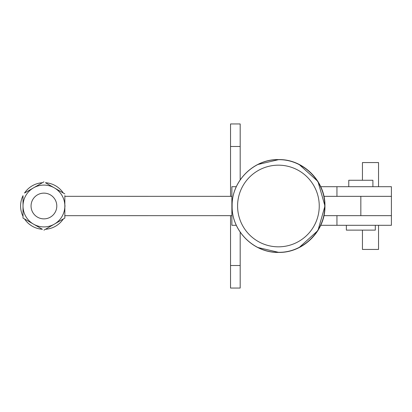 <?xml version="1.0" encoding="UTF-8"?>
<svg xmlns="http://www.w3.org/2000/svg" width="412" height="412" viewBox="0 0 412 412"><rect width="100%" height="100%" fill="white"/><g stroke="black" fill="none" stroke-linecap="round" stroke-linejoin="round"><path stroke-width="0.62" d="M31.055 206A12.87 12.87 0 0 0 43.924 218.87A12.87 12.87 0 0 0 56.794 206A12.87 12.87 0 0 0 43.924 193.13A12.87 12.87 0 0 1 56.794 206A12.87 12.87 0 0 1 43.924 218.87A12.87 12.87 0 0 1 31.055 206A12.87 12.87 0 0 1 43.924 193.13M320.752 225.302L391.4 225.302L391.4 196.349L336.944 196.349L336.944 186.698L320.752 186.698M336.944 225.302L336.944 215.651L391.4 215.651L360.835 215.651L360.835 196.349L391.4 196.349L391.4 186.698L336.944 186.698M24.519 218.947A23.324 23.324 0 0 0 42.415 229.278L23.015 218.072L23.015 195.669A23.324 23.324 0 0 0 23.015 216.331M45.433 229.278A23.324 23.324 0 0 0 63.33 218.947L64.839 218.072L64.839 195.669A23.324 23.324 0 0 1 65.153 196.328L231.879 196.349M63.33 193.053A23.324 23.324 0 0 0 45.433 182.722L64.839 193.928M42.415 182.722A23.324 23.324 0 0 0 24.519 193.053L43.924 181.852M64.839 218.072L54.384 224.113A20.914 20.914 0 0 1 23.015 206A20.914 20.914 0 0 1 54.384 187.887A20.914 20.914 0 0 1 64.839 206A9.682 9.682 0 0 0 65.184 206A9.682 9.682 0 0 0 64.839 206.005A20.914 20.914 0 0 1 54.384 224.113L43.924 230.148M231.879 215.651L65.153 215.672A23.324 23.324 0 0 1 64.839 216.331M360.835 215.651L323.945 215.651M360.835 196.349L323.945 196.349M372.901 186.698L372.901 180.26L348.768 180.26L348.768 186.698M362.442 230.128L362.442 249.435L378.53 249.435L378.53 225.302M378.53 186.698L378.53 162.565L362.442 162.565L362.442 180.26M346.358 225.302L346.358 230.128L375.311 230.128L375.311 225.302M230.535 288.045L240.186 288.045L230.535 288.045L230.535 215.651M230.535 265.519L240.186 265.519L240.186 232.147M240.186 265.519L240.186 288.045M230.535 146.481L240.186 146.481L240.186 123.955L230.535 123.955L230.535 196.349M230.535 123.955L240.186 123.955M240.186 146.481L240.186 179.853M236.323 225.302L231.879 225.302L231.879 186.698L236.323 186.698M319.248 206A40.829 40.829 -90 0 0 278.419 165.171A40.829 40.829 -90 0 0 237.585 206A40.829 40.829 -90 0 0 278.419 246.829A40.829 40.829 -90 0 0 319.248 206M278.43 159.707C303.165 159.073 325.356 181.265 324.718 206C325.356 230.735 303.165 252.927 278.43 252.293C253.694 252.927 231.503 230.735 232.136 206C231.503 181.265 253.694 159.073 278.43 159.707M257.994 164.465L278.481 159.686C303.232 159.047 325.434 181.249 324.8 206C325.434 230.751 303.232 252.953 278.481 252.314L257.994 247.535M278.522 159.593C303.32 158.955 325.568 181.203 324.929 206C325.568 230.797 303.32 253.045 278.522 252.407C253.725 253.045 231.477 230.797 232.121 206C231.477 181.203 253.725 158.955 278.522 159.593M299.055 164.383L317.956 181.491L324.96 206L317.956 230.509L299.055 247.617"/></g></svg>
